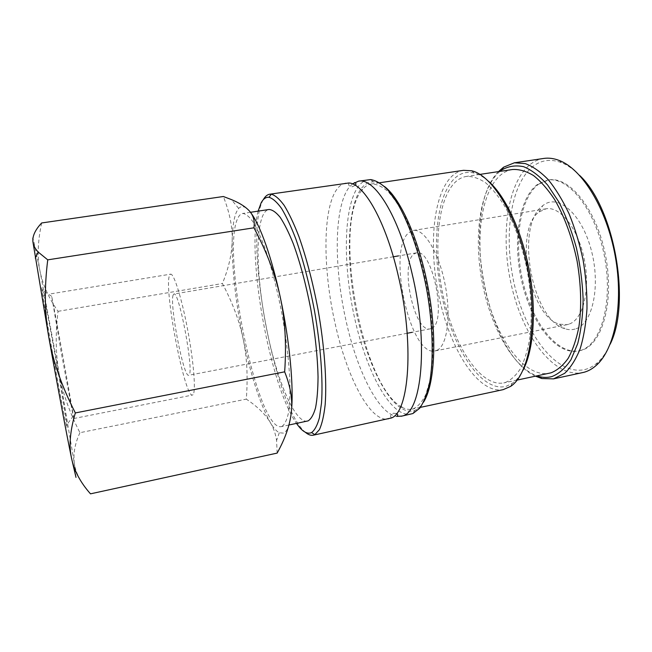 <?xml version="1.0" encoding="UTF-8"?>
<svg xmlns="http://www.w3.org/2000/svg" width="652" height="652" viewBox="0 0 652 652"><rect width="100%" height="100%" fill="white"/><g stroke="black" fill="none" stroke-linecap="round" stroke-linejoin="round"><path stroke-width="0.49" stroke-dasharray="3.26 2.44" d="M346.016 183.016C342.683 183.538 339.725 185.51 337.149 188.925C322.422 208.265 322.781 269.146 335.022 323.107C346.619 376.457 370.116 422.961 388.706 418.943M543.735 158.444C538.813 159.21 534.273 161.231 530.109 164.516C506.343 183.831 500.011 239.145 512.122 288.363C524.012 337.614 554.273 378.087 582.505 372.651M579.612 175.396C573.54 169.251 567.444 164.989 561.315 162.601C550.679 158.705 541.201 160.001 532.888 166.488C509.293 185.412 503.091 240.319 515.373 288.812C527.411 337.345 557.843 376.489 585.537 369.374C589.767 368.201 593.76 365.943 597.517 362.602C602.415 358.217 606.629 352.088 610.158 344.207M263.253 199.756L263.18 199.887C242.96 235.388 273.97 406.465 305.332 432.268M352.463 183.905L349.285 187.124C333.873 206.505 333.791 267.271 346.098 321.053C356.921 370.165 378.103 413.555 396.701 416.392M368.47 179.716C364.916 180.278 361.738 182.275 358.934 185.698C343.286 205.608 342.691 264.704 354.647 318.257C366.448 371.819 390.776 417.736 410.899 414.159M384.558 186.562C380.613 183.53 376.889 181.965 373.384 181.875C369.04 181.81 365.218 183.774 361.901 187.76C346.31 207.238 345.707 265.812 357.695 318.583C369.521 371.363 393.873 415.968 413.596 410.825L414.745 410.418C417.997 409.097 420.931 406.326 423.564 402.113M463.531 170.327C459.31 170.987 455.446 172.943 451.958 176.187C432.056 195.307 428.258 251.338 440.108 301.68C451.763 352.047 478.976 394.183 503.222 389.635M401.95 407.223C405.479 409.163 408.885 409.806 412.154 409.138L413.14 408.877C417.965 406.669 422.186 401.876 425.821 394.501L430.092 380.01C434.452 357.019 433.621 323.058 427.41 288.323C422.113 261.884 415.022 238.852 406.139 219.243C400.198 207.572 394.199 198.379 388.136 191.664C382.186 186.488 376.603 183.921 371.404 183.986C368.03 184.516 364.998 186.382 362.325 189.577M488.78 181.468C483.76 177.026 478.87 174.206 474.102 173.016C466.848 171.337 460.418 173.065 454.827 178.208C435.039 196.928 431.322 252.552 443.295 302.161C455.063 351.811 482.398 392.594 506.172 386.31L512.179 383.417C516.221 380.629 519.823 376.269 522.961 370.352M512.545 169.504C508.283 170.172 504.355 171.981 500.752 174.932C479.693 192.707 474.444 245.168 485.773 292.202C496.889 339.268 524.371 378.013 549.416 373.229M505.243 382.545C510.989 380.132 516.139 375.365 520.703 368.25C524.795 359.814 527.884 349.366 529.962 336.921C532.252 316.554 531.323 294.248 527.175 270.01C522.187 245.975 514.966 225.136 505.496 207.499C499.09 197.01 492.496 188.795 485.699 182.845C478.959 178.306 472.521 176.17 466.392 176.431C462.504 177.042 458.935 178.811 455.699 181.745C436.75 199.398 432.912 252.251 444.093 299.896C455.088 347.573 480.891 387.223 503.76 382.92L505.243 382.545M499.921 171.394L499.864 171.443C480.035 188.387 473.637 235.242 481.836 280.327C489.986 325.421 512.415 367.027 536.93 375.878M277.149 453.099L276.587 440.507C275.625 433.898 273.53 427.908 270.311 422.537C265.364 414.281 257.361 406.473 246.301 399.13C248.004 376.905 246.969 356.913 243.204 339.154C239.545 321.346 232.609 302.805 222.405 283.522C228.632 268.347 231.892 254.052 232.193 240.629C232.471 227.238 233.954 217.564 236.643 211.598L238.697 208.428C241.216 205.69 244.337 206.073 248.045 209.594L250.702 212.65M291.289 412.512C289.879 424.794 287.263 431.673 283.441 433.132L279.292 432.757C276.481 431.29 273.49 427.883 270.311 422.537C260.067 404.044 251.028 376.253 243.204 339.154C235.617 302.039 231.949 269.203 232.193 240.629C232.617 227.295 229.675 212.593 223.359 196.505M41.655 222.968C37.71 241.427 37.148 257.434 39.984 270.987C42.714 284.663 48.737 298.111 58.036 311.33C55.314 333.783 55.656 354.427 59.055 373.27L39.984 270.987L33.937 242.055C32.616 236.529 32.282 236.472 32.926 241.9M73.594 418.307L73.342 415.943C70.97 400.426 54.923 311.713 51.704 296.35L61.41 353.327L73.594 418.307M193.025 394.696L192.462 395.055C184.72 397.981 163.929 289.814 169.39 275.763L170.588 274.166C173.905 273.147 181.835 298.404 187.809 330.556C193.823 362.683 196.007 391.819 193.025 394.696M67.058 427.508L66.944 424.623C64.695 406.546 46.895 308.176 42.665 290.466L42.347 289.129C40.204 280.393 44.206 306.204 51.394 346.489C58.574 386.734 66.08 425.389 67.058 427.508M538.617 184.19L548.617 179.952C569.424 175.918 596.58 209.227 605.504 255.372C614.64 301.468 602.326 344.484 581.731 350.222L579.53 350.8C557.167 355.112 532.643 322.87 523.157 282.854C513.474 242.894 519.285 198.575 538.617 184.19M580.622 350.45C601.185 344.721 613.459 301.697 604.314 255.584C595.39 209.422 568.275 176.089 547.501 180.123L537.525 184.361C518.234 198.746 512.456 243.074 522.138 283.041C531.616 323.066 556.107 355.332 578.43 351.029L580.622 350.45M307.279 421.135C294.916 423.164 277.32 380.898 267.222 332.015C257.027 283.147 254.647 230.335 263.604 214.003C265.12 211.338 266.912 209.838 268.983 209.496M282.014 426.392C284.647 424.55 286.75 420.247 288.331 413.49C289.561 405.332 290.083 395.022 289.912 382.553C289.064 362.031 286.424 339.211 281.982 314.093C277.141 289.105 271.509 267.206 265.071 248.388C260.865 237.141 256.782 228.208 252.837 221.582C249.056 216.399 245.665 213.693 242.666 213.473C240.832 213.774 239.276 215.25 237.98 217.898C220.539 250.278 257.255 431.485 281.248 426.636L282.014 426.392M431.624 328.339C447.517 322.65 432.309 247.467 416.449 252.854L413.971 253.995C399.521 263.693 414.436 333.196 430.198 328.844L431.624 328.339M173.196 294.924L173.937 294.028C178.95 290.238 194.149 371.184 189.096 374.941L188.648 375.283C183.497 377.63 169.267 303.335 173.196 294.924M569.4 323.995C583.132 319.187 590.557 289.627 584.241 259.064C578.088 228.461 560.149 206.065 546.083 208.795L539.106 211.933C513.58 229.732 529.269 316.464 559.416 324.183L567.053 324.68L569.4 323.995M436.856 350.344C447.15 346.147 451.412 316.033 445.047 284.142C438.804 252.218 423.914 228.273 413.286 230.466L408.902 232.634C386.669 249.683 410.059 357.28 435.088 350.923L436.856 350.344M576.14 328.69C592.725 323.327 600.859 285.617 591.225 249.936C581.828 214.158 558.74 194.06 543.955 204.769L542.757 205.649C514.64 225.608 531.714 319.945 565.039 328.795C568.87 330.01 572.57 329.977 576.14 328.69M79.935 432.692C74.858 443.751 73.016 454.053 74.401 463.58L59.055 373.27C62.356 392.096 69.316 411.901 79.935 432.692L246.301 399.13M75.991 477.386L74.401 463.58C75.64 472.847 80.783 482.684 89.837 493.091M58.036 311.33L222.405 283.522M498.495 171.615C459.432 210.783 485.202 353.188 535.512 376.18M361.607 190.474C332.781 226.35 361.135 382.993 400.703 406.489M258.111 211.134C246.301 255.6 269.879 385.902 296.53 423.409M391.428 417.965L390.532 416.408C390.442 415.495 391.339 414.436 393.213 413.229L396.587 413.531M348.901 182.976L348.608 184.752C348.844 185.641 350.051 186.317 352.227 186.79L355.291 185.323M561.315 162.601L559.09 160.408M597.517 362.602L596.189 365.438M373.384 181.875L370.572 179.585M414.745 410.418L412.912 413.547M379.717 182.747L371.404 183.986M474.102 173.016L471.575 170.775M512.179 383.417L510.597 386.4M479.937 174.394L466.392 176.431M238.697 208.428L231.297 199.536M73.684 418.543L192.462 395.055M51.704 296.35L42.665 290.466M73.342 415.943L66.944 424.623M548.617 179.952L547.501 180.123M250.441 212.299L242.666 213.473M416.449 252.854L398.388 255.918M393.343 256.774L173.937 294.028M546.083 208.795L413.286 230.466M559.416 324.183L565.039 328.795M539.106 211.933L542.757 205.649M567.053 324.68L435.088 350.923M430.198 328.844L412.211 332.3M407.19 333.27L188.648 375.283M288.917 425.014L281.248 426.636M579.53 350.8L578.43 351.029M51.109 293.799L170.588 274.166M279.292 432.757L276.587 440.507M517.166 380.075L503.76 382.92M420.369 407.378L412.154 409.138"/><path stroke-width="0.98" d="M305.332 432.268C308.176 434.713 310.841 435.683 313.319 435.194L391.428 417.965C409.301 411.893 414.46 342.707 398.054 274.842C385.699 221.215 363.971 183.587 348.901 182.976L269.716 194.214C267.214 194.622 265.062 196.472 263.253 199.756M535.512 376.18L541.82 378.527L553.491 378.869L583.956 372.3C588.275 371.127 592.35 368.836 596.189 365.438C614.787 349.382 623.891 303.702 615.227 256.122C606.67 208.518 582.13 168.933 559.09 160.408C553.76 158.371 548.642 157.711 543.735 158.444L514.387 162.796L503.572 167.197L498.495 171.615M553.491 378.869L564.648 373.343C570.687 367.581 575.838 359.456 580.093 348.975C583.703 337.255 585.993 323.848 586.979 308.763C587.134 293.017 585.855 276.831 583.132 260.221C579.628 243.783 574.958 228.339 569.123 213.897C562.766 200.409 555.814 189.015 548.259 179.699C540.565 171.802 532.896 166.431 525.267 163.595L514.387 162.796M610.158 344.207C631.275 302.194 614.111 207.344 579.612 175.396M313.319 435.194L314.794 434.672L319.423 429.66C322.031 423.882 323.946 415.568 325.161 404.696C326.945 381.045 324.46 346.122 318.078 309.896C312.821 282.275 306.424 257.817 298.901 236.529C293.938 223.717 289.032 213.343 284.19 205.421C279.504 199.023 275.201 195.282 271.273 194.19L269.716 194.214M296.53 423.409C301.729 430.964 306.473 434.126 310.743 432.904L311.591 432.553C314.753 430.165 317.369 425.234 319.423 417.745L321.501 403.132C323.156 379.994 320.67 345.902 314.443 310.556C309.317 283.604 303.098 259.716 295.804 238.901C290.979 226.366 286.228 216.203 281.534 208.412C276.994 202.128 272.813 198.42 269.015 197.295C265.91 197.002 263.302 198.819 261.175 202.756L258.111 211.134M396.587 413.531C398.087 414.501 398.127 415.454 396.701 416.392L401.893 416.074C421.787 413.547 429.016 342.854 411.803 272.438C398.535 215.299 374.281 177.409 358.527 181.174L352.463 183.905M401.07 416.278L412.912 413.547L419.725 408.217C423.776 402.292 427.052 393.922 429.554 383.099C433.792 359.619 432.961 325.405 426.84 290.213C420.238 255.111 409.032 222.772 396.823 202.267L387.695 189.765C381.656 183.791 375.951 180.4 370.572 179.585L358.527 181.174M423.564 402.113C434.582 384.77 437.353 338.641 428.511 289.912C419.709 241.175 400.956 198.941 384.558 186.562M420.369 407.378L503.222 389.635L510.597 386.4C528.935 374.672 537.973 325.356 528.218 271.868C518.601 218.347 492.863 175.331 471.575 170.775L463.531 170.327L379.717 182.747M522.961 370.352C533.589 350.352 536.653 311.314 529.473 271.639C522.285 231.965 505.74 196.472 488.78 181.468M517.166 380.075L551.038 372.822C557.354 370.303 563.067 365.479 568.177 358.331C572.798 349.888 576.36 339.488 578.862 327.125C581.739 306.929 581.144 284.891 577.077 261.012C572.097 237.344 564.624 216.863 554.64 199.585C547.851 189.325 540.81 181.313 533.507 175.543C526.237 171.158 519.253 169.145 512.545 169.504L479.937 174.394M536.93 375.878L539.294 376.587C543.629 377.695 547.851 377.679 551.975 376.538C559.049 373.726 565.374 368.135 570.956 359.757L577.705 343.62C581.046 330.556 582.855 315.788 583.141 299.309C582.472 282.243 580.215 265.079 576.376 247.809C571.706 231.012 565.903 215.788 558.96 202.144L547.672 185.095C539.652 176.105 531.624 169.96 523.58 166.676C515.748 165.062 508.519 166.138 501.893 169.903L499.921 171.394M32.926 241.9L48.876 337.679C57.156 384.15 66.431 433.433 71.386 457.533L71.524 458.209L71.386 457.533C68.827 445.34 70.147 430.475 75.339 412.936C61.842 386.538 53.024 361.452 48.876 337.679C44.605 313.889 44.222 287.948 47.743 259.846L38.158 252.031C35.069 248.665 33.325 245.291 32.926 241.9C32.29 236.146 35.2 229.83 41.655 222.968L223.359 196.505L231.297 199.536C238.665 202.585 244.247 205.934 248.045 209.594C253.09 214.296 255.054 220.36 253.93 227.809C266.75 251.811 275.519 274.899 280.238 297.067C289.765 340.857 294.076 388.421 291.289 412.512C289.92 425.047 285.209 438.584 277.149 453.099L90.506 493.841C80.473 482.578 74.141 470.703 71.524 458.209L75.991 477.386M250.441 212.299L268.983 209.496C272.349 209.667 276.098 212.291 280.221 217.377C284.5 223.897 288.869 232.707 293.327 243.824C300.107 262.43 305.918 284.125 310.76 308.909C315.152 333.824 317.581 356.505 318.046 376.938C317.948 389.366 317.116 399.66 315.552 407.826C313.612 414.615 311.151 418.959 308.151 420.874L288.917 425.014M89.837 493.091L90.506 493.841M250.702 212.65C259.895 224.41 271.705 257.141 280.238 297.067C285.095 319.162 286.57 344.085 284.663 371.827C290.58 386.497 292.789 400.059 291.289 412.512M75.339 412.936L284.663 371.827M47.743 259.846L253.93 227.809M362.325 189.577L361.607 190.474M400.703 406.489L401.95 407.223M311.591 432.553L314.794 434.672M269.015 197.295L271.273 194.19M354.386 182.601C356.057 182.984 356.351 183.888 355.291 185.323M501.893 169.903L503.572 167.197M398.388 255.918L393.343 256.774M412.211 332.3L407.19 333.27M35.289 258.086L38.158 252.031M539.294 376.587L541.82 378.527"/></g></svg>
